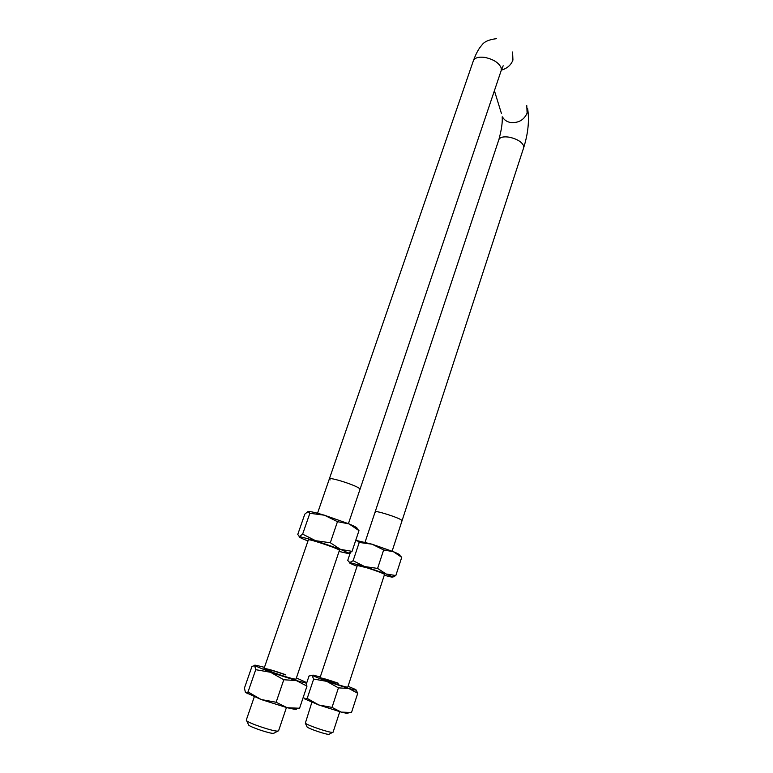 <?xml version="1.0" encoding="UTF-8"?>
<svg xmlns="http://www.w3.org/2000/svg" width="773" height="773" viewBox="0 0 773 773"><rect width="100%" height="100%" fill="white"/><g stroke="black" fill="none" stroke-linecap="round" stroke-linejoin="round"><path stroke-width="1.16" d="M526.761 105.505L527.118 113.061C524.036 119.97 518.548 123.12 510.663 122.54C506.904 121.825 504.189 119.979 502.518 116.984L502.189 116.81C502.614 122.414 501.503 130.028 498.865 139.642C500.025 137.169 503.484 136.348 509.233 137.179C516.963 138.908 521.785 141.817 523.679 145.904L523.688 147.672L402.037 520.751L401.593 520.161C398.472 517.495 374.866 510.054 375.166 511.823L375.697 512.47M348.43 523.65L360.015 489.29L359.339 488.41C355.251 484.961 329.085 476.709 329.337 478.941L473.347 60.825C474.719 57.791 478.487 56.651 484.661 57.386C493.377 59.212 498.894 62.719 501.204 67.908L501.213 70.517L360.015 489.29L359.339 488.41C355.251 484.961 329.085 476.709 329.337 478.941L330.139 479.917M274.202 733.046L273.294 733.384C269.4 733.519 250.867 727.296 248.684 725.113L248.394 724.494M254.278 696.86L246.268 720.127L246.684 720.784C249.379 723.451 272.647 731.268 277.459 731.113L278.57 730.843L286.425 707.537M329.327 734.128L328.728 734.35C325.733 734.485 308.765 728.717 307.113 726.997L306.92 726.591M311.848 702.338L305.335 723.19C307.374 725.287 328.66 732.533 332.361 732.379L333.086 732.205L339.762 711.72M392.114 551.178L402.037 520.751L401.593 520.161C398.472 517.495 374.866 510.054 375.166 511.823L498.865 139.642M285.768 674.742C273.623 670.539 266.385 668.461 264.047 668.5L274.135 672.858C286.464 677.119 293.75 679.216 296.001 679.148L339.444 550.289C340.758 549.516 311.007 539.351 308.601 539.757L308.495 540.037M358.981 530.626L349.087 523.92L337.463 521.669L330.313 542.743L340.507 549.381L352.044 551.362L358.981 530.626L356.855 528.606C358.054 528.181 355.474 526.635 349.087 523.92L324.37 515.195C315.461 512.538 310.031 511.301 308.069 511.494L308.021 511.504M308.069 511.494L304.804 514.142L297.76 534.462L299.383 536.559L302.63 534.143L309.847 513.291L308.069 511.494M337.463 521.669L324.37 515.195L309.847 513.291M348.642 553.497L352.044 551.362M302.63 534.143L315.626 540.714L330.313 542.743M339.067 551.429L348.208 553.536L348.449 552.995L340.507 549.381L315.626 540.714L299.383 536.559C298.156 536.762 300.987 538.221 307.876 540.936L307.973 540.974M338.226 683.197C327.897 679.641 321.819 677.853 319.983 677.844L329.414 681.776C339.878 685.38 345.995 687.187 347.763 687.178L384.539 574.407C383.166 573.353 377.34 571.16 367.04 567.826L357.464 565.478M399.612 555.236C400.491 554.956 398.414 553.777 393.409 551.7L372.045 544.202L356.759 540.569M399.738 555.381L401.728 557.343L393.409 551.7L383.65 549.961L372.045 544.202L359.223 542.443L357.087 540.53L355.773 540.945M350.758 551.342L347.724 560.406L349.734 562.541L353.126 560.725L359.223 542.443M383.65 549.961L377.601 568.416L364.653 566.561L353.126 560.725M377.601 568.416L386.133 574.001L395.834 575.537L401.728 557.343M395.834 575.537L392.732 577.141M384.258 575.276L391.998 577.17L392.481 576.832L386.133 574.001L364.653 566.561L349.56 562.531C348.468 562.618 350.681 563.73 356.218 565.884L357.087 566.213M320.032 677.94L338.178 683.342M348.063 686.279L355.57 689.506C357.155 690.511 354.913 690.173 348.845 688.492L326.689 681.342L312.012 675.438L313.036 675.1L320.283 676.955M356.102 689.931L357.735 693.275L348.845 688.492L338.429 687.864L326.689 681.342L313.654 679.061L312.012 675.438L309.036 675.989L306.408 683.825M303.277 697.188L305.016 699.043L307.2 698.405L313.654 679.061M338.429 687.864L332.023 707.401L318.863 705.005L307.2 698.405M332.023 707.401L341.154 712.097L351.502 712.513L357.735 693.275M348.41 712.948L346.768 713.334L341.154 712.097L318.863 705.005L304.233 698.705M264.086 668.606C267.081 668.848 274.299 670.945 285.71 674.906M296.397 677.969L305.19 681.902C306.572 682.994 303.605 682.549 296.301 680.559L270.521 672.278L254.646 665.65C254.075 665.147 254.713 665.06 256.559 665.389L264.453 667.341M305.538 682.201L306.978 686.124L296.301 680.559L283.778 679.757L270.521 672.278L255.728 669.689L254.646 665.65L251.969 666.413L244.452 688.057L245.389 692.376L246.539 692.714L248.027 691.941L255.728 669.689M283.778 679.757L276.135 702.261L261.177 699.526L248.027 691.941M276.135 702.261L287.141 707.72L299.576 708.252L306.978 686.124M296.368 708.532C297.132 709.285 296.301 709.498 293.866 709.15L287.141 707.72L261.177 699.526L245.389 692.376M501.348 70.101C507.127 68.478 510.982 65.135 512.934 60.072L512.586 52.013M494.401 90.702L501.445 113.505M527.601 108.442C529.466 120.279 528.172 133.352 523.688 147.672M501.213 70.517L503.175 65.773M473.347 60.825C476.023 53.54 478.816 48.38 481.695 45.365C483.879 41.819 488.845 39.587 496.604 38.65M273.594 733.374L277.826 731.113M263.632 669.718L308.359 539.844M317.529 513.243L329.337 478.941M248.684 725.113L246.684 720.784M328.921 734.35L332.603 732.379M319.983 677.844L357.377 565.343M365.078 542.182L375.166 511.823M307.113 726.997L305.335 723.19M348.449 552.995L350.691 552.492M392.481 576.832L394.674 576.339M346.768 713.334L349.27 712.745M247.331 693.69L246.529 692.724M293.866 709.15L296.474 708.522"/></g></svg>
